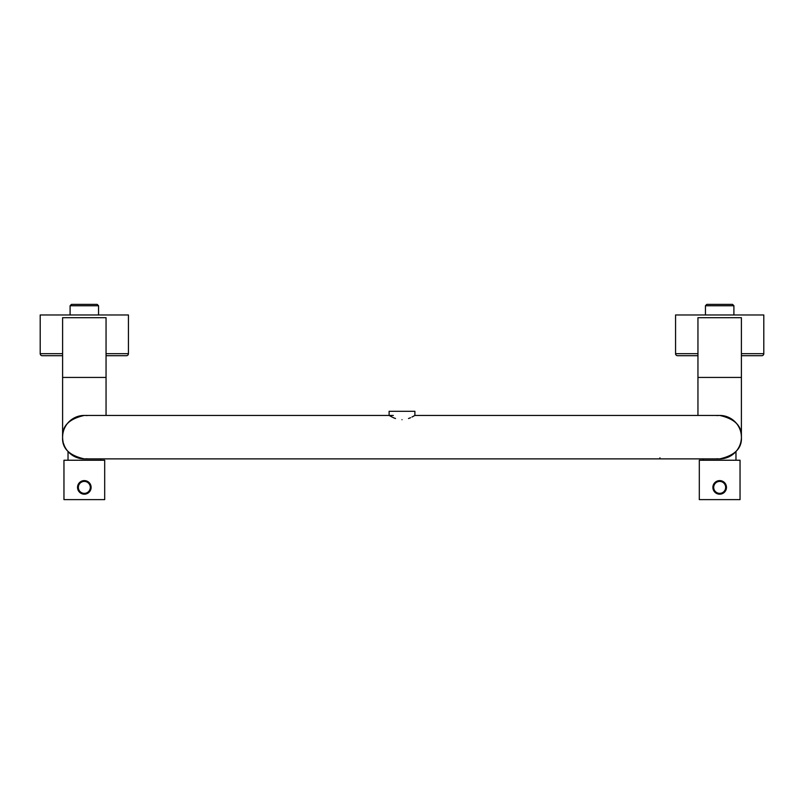 <?xml version="1.0" encoding="UTF-8"?>
<svg xmlns="http://www.w3.org/2000/svg" width="804" height="804" viewBox="0 0 804 804"><rect width="100%" height="100%" fill="white"/><g stroke="black" fill="none" stroke-linecap="round" stroke-linejoin="round"><path stroke-width="1.21" d="M703.389 460.24L703.389 458.883M735.972 460.24L735.972 451.526M677.591 355.71L697.952 355.71L677.591 355.71A2.04 2.04 0 0 1 675.561 353.67L675.561 314.977L763.8 314.977L763.8 353.67L741.399 353.67M741.399 355.71L761.76 355.71L741.399 355.71M761.76 355.71A2.04 2.04 0 0 0 763.8 353.67M705.45 314.977L705.45 305.751L706.806 304.384L732.544 304.384L733.901 305.751L733.901 314.977M708.816 304.384L730.534 304.384L708.816 304.384M705.45 305.751L733.901 305.751M719.68 460.24L699.309 460.24L699.309 499.616L740.042 499.616L740.042 460.24L719.68 460.24M720.816 494.088A6.784 6.784 0 0 0 721.077 494.038L720.816 494.088A6.784 6.784 0 0 1 720.655 494.108L720.394 494.138A6.784 6.784 0 0 1 720.233 494.158L719.962 494.179A6.784 6.784 0 0 0 720.213 494.158L719.118 494.158A6.784 6.784 0 0 1 718.957 494.138L718.696 494.108A6.784 6.784 0 0 1 718.083 493.988M718.605 494.098L717.861 493.927A6.784 6.784 0 0 1 717.711 493.887L717.047 493.656A6.784 6.784 0 0 1 716.907 493.586L716.665 493.475A6.784 6.784 0 0 1 716.073 493.143M716.555 493.415L715.922 493.053A6.784 6.784 0 0 1 715.791 492.963L715.178 492.48M715.61 492.832A6.784 6.784 0 0 1 715.58 492.802A6.784 6.784 0 0 1 715.128 492.43L714.937 492.249A6.784 6.784 0 0 1 714.816 492.138L714.635 491.937A6.784 6.784 0 0 1 714.535 491.817L714.364 491.616A6.784 6.784 0 0 1 714.264 491.485L714.103 491.274A6.784 6.784 0 0 1 713.791 490.782A6.784 6.784 0 0 1 713.781 490.752M714.073 491.224L713.661 490.54A6.784 6.784 0 0 1 713.59 490.4L713.449 490.088M713.53 490.269A6.784 6.784 0 0 1 713.419 490.018L713.319 489.767A6.784 6.784 0 0 1 713.138 489.204L713.068 488.943A6.784 6.784 0 0 1 713.037 488.792L712.927 488.108A6.784 6.784 0 0 1 712.917 487.948L712.897 487.123M713.319 489.757L713.148 489.244M712.917 487.948L712.897 487.686A6.784 6.784 0 0 1 712.897 487.093L712.917 486.832A6.784 6.784 0 0 1 712.927 486.671L713.037 485.988A6.784 6.784 0 0 1 713.068 485.837L713.419 484.762A6.784 6.784 0 0 1 713.53 484.521M713.429 484.742L713.6 484.38A6.784 6.784 0 0 1 713.671 484.239L714.073 483.566M713.671 484.239L713.801 483.998A6.784 6.784 0 0 1 714.113 483.505L714.264 483.294A6.784 6.784 0 0 1 714.364 483.164L714.535 482.963A6.784 6.784 0 0 1 714.645 482.842L714.826 482.651A6.784 6.784 0 0 1 714.937 482.531L715.128 482.35A6.784 6.784 0 0 1 715.58 481.978A6.784 6.784 0 0 1 715.61 481.958M715.178 482.31L715.801 481.817A6.784 6.784 0 0 1 715.932 481.737L716.555 481.365M716.073 481.636A6.784 6.784 0 0 1 716.665 481.305L716.917 481.194A6.784 6.784 0 0 1 717.057 481.134L717.711 480.892A6.784 6.784 0 0 1 717.861 480.852L718.605 480.691M718.083 480.792A6.784 6.784 0 0 1 718.696 480.671L718.967 480.641A6.784 6.784 0 0 1 719.118 480.631L720.243 480.631A6.784 6.784 0 0 0 719.972 480.611L720.243 480.631A6.784 6.784 0 0 1 720.394 480.641L720.665 480.681A6.784 6.784 0 0 1 720.816 480.702L721.087 480.752A6.784 6.784 0 0 0 720.816 480.702M719.962 494.179A6.784 6.784 0 0 1 719.148 494.158L719.379 494.179M717.56 493.847A6.784 6.784 0 0 1 717.047 493.656L717.299 493.746M713.017 488.721A6.784 6.784 0 0 1 712.937 488.189M712.937 486.591A6.784 6.784 0 0 1 713.017 486.068M713.068 485.837L713.138 485.576A6.784 6.784 0 0 1 713.319 485.013L713.419 484.762M717.309 481.033L717.057 481.134A6.784 6.784 0 0 1 717.459 480.983A6.784 6.784 0 0 1 717.56 480.943M719.389 480.611L719.118 480.631A6.784 6.784 0 0 1 719.55 480.611A6.784 6.784 0 0 1 719.68 480.601A6.784 6.784 0 0 1 719.811 480.611A6.784 6.784 0 0 1 719.972 480.611M720.746 480.691L721.5 480.852A6.784 6.784 0 0 1 721.65 480.903L722.304 481.134A6.784 6.784 0 0 0 722.052 481.033L722.304 481.134A6.784 6.784 0 0 1 722.444 481.194L722.695 481.315A6.784 6.784 0 0 1 722.836 481.385L723.067 481.516A6.784 6.784 0 0 0 722.836 481.385M722.806 481.365L723.429 481.737A6.784 6.784 0 0 1 723.56 481.827L724.173 482.31M724.113 482.249A6.784 6.784 0 0 0 723.901 482.078L724.113 482.249A6.784 6.784 0 0 1 724.233 482.36L724.424 482.541A6.784 6.784 0 0 1 724.535 482.651L724.716 482.852A6.784 6.784 0 0 1 724.826 482.963L724.997 483.174A6.784 6.784 0 0 1 725.087 483.294L725.248 483.516A6.784 6.784 0 0 1 725.339 483.646L725.479 483.877A6.784 6.784 0 0 0 725.339 483.646M725.278 483.566L725.69 484.239A6.784 6.784 0 0 1 725.761 484.38L725.901 484.691M725.761 484.38L725.881 484.631A6.784 6.784 0 0 1 725.942 484.772L726.283 485.837A6.784 6.784 0 0 1 726.324 485.988L726.424 486.681A6.784 6.784 0 0 1 726.444 486.832L726.444 487.958A6.784 6.784 0 0 1 726.424 488.108L726.324 488.802A6.784 6.784 0 0 1 726.283 488.953L726.042 489.757M726.092 489.626A6.784 6.784 0 0 0 726.173 489.365L726.092 489.626A6.784 6.784 0 0 1 726.032 489.767L725.942 490.018A6.784 6.784 0 0 1 725.871 490.169L725.761 490.41A6.784 6.784 0 0 1 725.69 490.551L725.278 491.224M725.339 491.143A6.784 6.784 0 0 0 725.479 490.922L725.339 491.143A6.784 6.784 0 0 1 725.248 491.274L725.087 491.495A6.784 6.784 0 0 1 724.987 491.616L724.816 491.827A6.784 6.784 0 0 1 724.716 491.947L724.535 492.138A6.784 6.784 0 0 1 724.424 492.249L724.223 492.43A6.784 6.784 0 0 1 724.102 492.54L723.901 492.711A6.784 6.784 0 0 0 724.102 492.54M724.173 492.48L723.56 492.963A6.784 6.784 0 0 1 723.429 493.053L722.806 493.415M722.826 493.405A6.784 6.784 0 0 0 723.067 493.274L722.826 493.405A6.784 6.784 0 0 1 722.685 493.475L722.444 493.596A6.784 6.784 0 0 1 722.293 493.656L721.64 493.887A6.784 6.784 0 0 1 721.489 493.937L720.746 494.098M726.464 487.536A6.784 6.784 0 0 0 726.464 487.264L726.464 487.536A6.784 6.784 0 0 1 726.464 487.686L726.444 487.958M726.173 485.425A6.784 6.784 0 0 0 726.092 485.174L726.173 485.425A6.784 6.784 0 0 1 726.223 485.576L726.283 485.837M713.027 487.395A6.653 6.653 0 0 0 719.68 494.048A6.653 6.653 0 0 0 726.334 487.395A6.653 6.653 0 0 0 719.68 480.742A6.653 6.653 0 0 0 713.027 487.395M725.65 487.395A5.97 5.97 0 0 0 719.68 481.415A5.97 5.97 0 0 0 713.701 487.395A5.97 5.97 0 0 0 719.68 493.365A5.97 5.97 0 0 0 725.65 487.395M68.028 460.24L68.028 451.526M100.611 460.24L100.611 458.883M62.601 355.71L42.24 355.71A2.04 2.04 0 0 1 40.2 353.67L40.2 314.977L128.439 314.977L128.439 353.67A2.04 2.04 0 0 1 126.409 355.71L106.048 355.71M70.099 314.977L70.099 305.751L71.455 304.384L97.194 304.384L98.55 305.751L98.55 314.977M73.465 304.384L95.184 304.384L73.465 304.384M70.099 305.751L98.55 305.751M84.319 460.24L63.958 460.24L63.958 499.616L104.691 499.616L104.691 460.24L84.319 460.24M85.455 494.088A6.784 6.784 0 0 0 85.726 494.038L85.455 494.088A6.784 6.784 0 0 1 85.304 494.108L85.033 494.138A6.784 6.784 0 0 1 84.882 494.158L84.611 494.179A6.784 6.784 0 0 0 84.852 494.158L83.757 494.158A6.784 6.784 0 0 1 83.606 494.138L83.335 494.108A6.784 6.784 0 0 1 82.722 493.988M83.254 494.098L82.5 493.927A6.784 6.784 0 0 1 82.35 493.887L81.696 493.656A6.784 6.784 0 0 1 81.556 493.586L81.304 493.475A6.784 6.784 0 0 1 80.792 493.194A6.784 6.784 0 0 1 80.722 493.143M81.194 493.415L80.571 493.053A6.784 6.784 0 0 1 80.44 492.963L79.827 492.48M80.259 492.832A6.784 6.784 0 0 1 79.767 492.43L79.576 492.249A6.784 6.784 0 0 1 79.465 492.138L79.284 491.937A6.784 6.784 0 0 1 79.174 491.817L79.003 491.616A6.784 6.784 0 0 1 78.913 491.485L78.752 491.274A6.784 6.784 0 0 1 78.42 490.752M78.722 491.224L78.31 490.54A6.784 6.784 0 0 1 78.239 490.4L78.088 490.088M78.169 490.269A6.784 6.784 0 0 1 78.058 490.018L77.958 489.767A6.784 6.784 0 0 1 77.777 489.204L77.717 488.943A6.784 6.784 0 0 1 77.676 488.792L77.576 488.108A6.784 6.784 0 0 1 77.556 487.948L77.536 487.123M77.958 489.757L77.787 489.244M77.556 487.948L77.536 487.686A6.784 6.784 0 0 1 77.536 487.093L77.556 486.832A6.784 6.784 0 0 1 77.576 486.671L77.676 485.988A6.784 6.784 0 0 1 77.717 485.837L77.958 485.023M77.717 485.837L77.787 485.576A6.784 6.784 0 0 1 77.968 485.013L78.058 484.762A6.784 6.784 0 0 1 78.129 484.621A6.784 6.784 0 0 1 78.169 484.521M78.068 484.742L78.239 484.38A6.784 6.784 0 0 1 78.31 484.239L78.722 483.566M78.31 484.239L78.44 483.998A6.784 6.784 0 0 1 78.752 483.505L78.913 483.294A6.784 6.784 0 0 1 79.013 483.164L79.184 482.963A6.784 6.784 0 0 1 79.284 482.842L79.465 482.651A6.784 6.784 0 0 1 79.576 482.531L79.777 482.35A6.784 6.784 0 0 1 80.259 481.958M79.827 482.31L80.44 481.817A6.784 6.784 0 0 1 80.571 481.737L81.194 481.365M80.722 481.636A6.784 6.784 0 0 1 81.315 481.305L81.556 481.194A6.784 6.784 0 0 1 81.706 481.134L82.36 480.892A6.784 6.784 0 0 1 82.51 480.852L83.254 480.691M82.722 480.792A6.784 6.784 0 0 1 83.345 480.671L83.606 480.641A6.784 6.784 0 0 1 83.767 480.631L84.882 480.631A6.784 6.784 0 0 0 84.621 480.611L84.882 480.631A6.784 6.784 0 0 1 85.043 480.641L85.304 480.681A6.784 6.784 0 0 1 85.465 480.702L85.726 480.752A6.784 6.784 0 0 0 85.465 480.702M84.611 494.179A6.784 6.784 0 0 1 83.787 494.158L84.028 494.179M82.209 493.847A6.784 6.784 0 0 1 81.696 493.656L81.948 493.746M77.666 488.721A6.784 6.784 0 0 1 77.586 488.189M77.586 486.591A6.784 6.784 0 0 1 77.666 486.068M81.948 481.033L81.706 481.134A6.784 6.784 0 0 1 82.209 480.943M84.038 480.611L83.767 480.631A6.784 6.784 0 0 1 84.189 480.611A6.784 6.784 0 0 1 84.319 480.601A6.784 6.784 0 0 1 84.46 480.611A6.784 6.784 0 0 1 84.621 480.611M85.395 480.691L86.139 480.852A6.784 6.784 0 0 1 86.289 480.903L86.953 481.134A6.784 6.784 0 0 0 86.701 481.033L86.953 481.134A6.784 6.784 0 0 1 87.093 481.194L87.334 481.315A6.784 6.784 0 0 1 87.475 481.385L87.716 481.516A6.784 6.784 0 0 0 87.475 481.385M87.445 481.365L88.078 481.737A6.784 6.784 0 0 1 88.209 481.827L88.822 482.31M88.752 482.249A6.784 6.784 0 0 0 88.551 482.078L88.752 482.249A6.784 6.784 0 0 1 88.872 482.36L89.063 482.541A6.784 6.784 0 0 1 89.184 482.651L89.365 482.852A6.784 6.784 0 0 1 89.465 482.963L89.636 483.174A6.784 6.784 0 0 1 89.736 483.294L89.897 483.516A6.784 6.784 0 0 1 89.978 483.646L90.128 483.877A6.784 6.784 0 0 0 89.978 483.646M89.927 483.566L90.339 484.239A6.784 6.784 0 0 1 90.41 484.38L90.55 484.691M90.41 484.38L90.52 484.631A6.784 6.784 0 0 1 90.581 484.772L90.932 485.837A6.784 6.784 0 0 1 90.963 485.988L91.073 486.681A6.784 6.784 0 0 1 91.083 486.832L91.083 487.958A6.784 6.784 0 0 1 91.073 488.108L90.963 488.802A6.784 6.784 0 0 1 90.932 488.953L90.681 489.757M90.731 489.626A6.784 6.784 0 0 0 90.822 489.365L90.731 489.626A6.784 6.784 0 0 1 90.681 489.767L90.581 490.018A6.784 6.784 0 0 1 90.52 490.169L90.4 490.41A6.784 6.784 0 0 1 90.329 490.551L89.927 491.224M89.978 491.143A6.784 6.784 0 0 0 90.118 490.922L89.978 491.143A6.784 6.784 0 0 1 89.887 491.274L89.736 491.495A6.784 6.784 0 0 1 89.636 491.616L89.465 491.827A6.784 6.784 0 0 1 89.355 491.947L89.174 492.138A6.784 6.784 0 0 1 89.063 492.249L88.872 492.43A6.784 6.784 0 0 1 88.752 492.54L88.54 492.711A6.784 6.784 0 0 0 88.752 492.54M88.822 492.48L88.199 492.963A6.784 6.784 0 0 1 88.068 493.053L87.445 493.415M87.475 493.405A6.784 6.784 0 0 0 87.706 493.274L87.475 493.405A6.784 6.784 0 0 1 87.334 493.475L87.083 493.596A6.784 6.784 0 0 1 86.943 493.656L86.289 493.887A6.784 6.784 0 0 1 86.139 493.937L85.395 494.098M91.113 487.536A6.784 6.784 0 0 0 91.113 487.264L91.113 487.536A6.784 6.784 0 0 1 91.103 487.686L91.083 487.958M90.822 485.425A6.784 6.784 0 0 0 90.731 485.174L90.822 485.425A6.784 6.784 0 0 1 90.862 485.576L90.932 485.837M77.666 487.395A6.653 6.653 0 0 0 84.319 494.048A6.653 6.653 0 0 0 90.973 487.395A6.653 6.653 0 0 0 84.319 480.742A6.653 6.653 0 0 0 77.666 487.395M90.299 487.395A5.97 5.97 0 0 0 84.319 481.415A5.97 5.97 0 0 0 78.35 487.395A5.97 5.97 0 0 0 84.319 493.365A5.97 5.97 0 0 0 90.299 487.395M659.943 458.883L659.943 457.818M741.368 438.28A21.718 21.718 0 0 1 719.68 458.883C734.846 455.486 742.082 448.24 741.399 437.165A21.718 21.718 0 0 0 718.786 415.457M717.892 415.517A21.718 21.718 0 0 0 717.007 415.608M717.007 458.722A21.718 21.718 0 0 0 717.892 458.813M697.952 415.437L697.952 377.428L741.399 377.428L741.399 437.165C742.082 426.08 734.846 418.844 719.68 415.437L720.625 415.457M722.515 415.628L723.469 415.768M724.414 415.959L725.359 416.201M725.449 416.221L726.313 416.482M727.258 416.804L728.213 417.186M728.354 417.246L729.158 417.618M730.102 418.1L731.037 418.643M731.982 419.266L732.494 419.628M732.886 419.919L733.781 420.643M736.343 423.236L737.127 424.221M737.409 424.623L737.851 425.266M739.188 427.607L739.75 428.854M740.424 430.723L740.655 431.507M741.399 437.155L741.358 435.758M67.657 423.236L66.873 424.221L67.657 423.226M66.581 424.623L66.149 425.266L66.581 424.623M64.812 427.607L64.25 428.854L64.812 427.607M83.375 415.457L84.319 415.437A21.718 21.718 0 0 0 62.632 436.049M65.305 447.657A21.718 21.718 0 0 0 84.319 458.883C69.154 455.486 61.918 448.24 62.601 437.165A21.718 21.718 0 0 0 62.632 438.321M62.672 438.904A21.718 21.718 0 0 0 62.722 439.486M62.792 440.069A21.718 21.718 0 0 0 62.883 440.652M62.983 441.235A21.718 21.718 0 0 0 63.104 441.818M63.395 442.984A21.718 21.718 0 0 0 63.566 443.567M63.757 444.15A21.718 21.718 0 0 0 63.968 444.743M64.189 445.326A21.718 21.718 0 0 0 64.441 445.908M64.702 446.491A21.718 21.718 0 0 0 64.993 447.074M70.219 420.643L71.114 419.909M71.486 419.638L72.038 419.246M72.963 418.643L73.898 418.1M74.842 417.618L75.646 417.246M75.787 417.186L76.742 416.804M77.686 416.482L78.541 416.221M78.641 416.201L79.586 415.959M80.531 415.768L81.485 415.628M81.837 415.588L82.43 415.527M106.048 415.437L106.048 377.428L62.601 377.428L106.048 377.428L106.048 317.691L62.601 317.691L62.601 437.165C61.918 426.08 69.154 418.844 84.319 415.437L393.307 415.437M719.68 458.883L84.319 458.883A21.718 21.718 0 0 0 85.214 458.863M86.108 458.813A21.718 21.718 0 0 0 86.993 458.722M86.993 415.608A21.718 21.718 0 0 0 86.108 415.517M741.399 317.691L697.952 317.691L697.952 377.428L741.399 377.428L741.399 317.691M395.508 418.512L394.774 418.251M394.714 418.231L393.88 417.889M393.779 417.849L393.136 417.567M392.442 417.246L389.106 415.437L389.106 411.306L414.894 411.306L414.894 415.437L411.98 417.035M402 419.688C385.428 414.975 385.428 414.975 402 419.688C418.572 414.975 418.572 414.975 402 419.688M410.553 417.698L409.286 418.231M409.226 418.251L408.502 418.512M697.952 353.67L675.561 353.67M128.439 353.67L106.048 353.67M62.601 353.67L40.2 353.67M719.68 415.437L414.894 415.437"/></g></svg>
